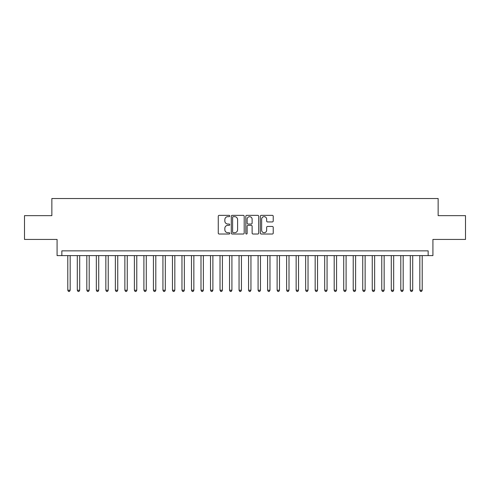 <?xml version="1.0" encoding="UTF-8"?>
<svg xmlns="http://www.w3.org/2000/svg" width="490" height="490" viewBox="0 0 490 490"><rect width="100%" height="100%" fill="white"/><g stroke="black" fill="none" stroke-linecap="round" stroke-linejoin="round"><path stroke-width="0.73" d="M229.779 215.998A0.655 0.655 0 0 0 229.124 215.349L219.202 215.349A0.931 0.931 0 0 0 218.264 216.28L218.264 233.093A0.931 0.931 0 0 0 219.202 234.024L229.124 234.024A0.655 0.655 0 0 0 229.779 233.375A0.655 0.655 0 0 0 229.124 232.719L227.838 232.719A2.989 2.989 0 0 1 224.849 229.73L224.849 228.328A2.989 2.989 0 0 1 227.838 225.339L229.124 225.339A0.655 0.655 0 0 0 229.779 224.683A0.655 0.655 0 0 0 229.124 224.034L227.838 224.034A2.989 2.989 0 0 1 224.849 221.045L224.849 219.643A2.989 2.989 0 0 1 227.838 216.654L229.124 216.654A0.655 0.655 0 0 0 229.779 215.998M272.293 221.933A0.931 0.931 0 0 0 273.23 220.996L273.23 216.28A0.931 0.931 0 0 0 272.293 215.349L261.274 215.349A0.931 0.931 0 0 0 260.337 216.28L260.337 233.093A0.931 0.931 0 0 0 261.274 234.024L272.293 234.024A0.931 0.931 0 0 0 273.23 233.093L273.23 227.397A0.931 0.931 0 0 0 272.293 226.46L267.577 226.46A0.931 0.931 0 0 0 266.646 227.397L266.646 230.22A2.499 2.499 0 0 1 264.147 232.719A2.499 2.499 0 0 1 261.648 230.22L261.648 219.153A2.499 2.499 0 0 1 264.147 216.654A2.499 2.499 0 0 1 266.646 219.153L266.646 220.996A0.931 0.931 0 0 0 267.577 221.933L272.293 221.933M428.156 255.609L432.915 255.609L432.915 239.432L465.5 239.432L465.5 215.649L438.146 215.649L438.146 198.524L51.854 198.524L51.854 215.649L24.5 215.649L24.5 239.432L57.085 239.432L57.085 255.609L428.156 255.609L428.156 250.849L61.844 250.849L61.844 255.609M244.185 216.28A0.931 0.931 0 0 0 243.248 215.349L232.229 215.349A0.931 0.931 0 0 0 231.292 216.28L231.292 233.093A0.931 0.931 0 0 0 232.229 234.024L243.248 234.024A0.931 0.931 0 0 0 244.185 233.093L244.185 216.28M246.752 215.349L257.771 215.349A0.931 0.931 0 0 1 258.708 216.28L258.708 233.093A0.931 0.931 0 0 1 257.771 234.024L253.054 234.024A0.931 0.931 0 0 1 252.123 233.093L252.123 226.276A0.931 0.931 0 0 0 251.186 225.339L248.056 225.339A0.931 0.931 0 0 0 247.125 226.276L247.125 233.375A0.655 0.655 0 0 1 246.47 234.024A0.655 0.655 0 0 1 245.815 233.375L245.815 216.28A0.931 0.931 0 0 1 246.752 215.349M233.258 216.654A0.655 0.655 0 0 0 232.603 217.309L232.603 232.064A0.655 0.655 0 0 0 233.258 232.719L234.612 232.719A2.989 2.989 0 0 0 237.601 229.73L237.601 219.643A2.989 2.989 0 0 0 234.612 216.654L233.258 216.654M252.123 219.202A2.499 2.499 0 0 0 249.624 216.703A2.499 2.499 0 0 0 247.125 219.202L247.125 223.097A0.931 0.931 0 0 0 248.056 224.034L251.186 224.034A0.931 0.931 0 0 0 252.123 223.097L252.123 219.202M67.792 255.609L67.792 290.239L70.168 290.239L70.168 255.609M70.168 290.239L69.458 291.477L68.502 291.477L67.792 290.239M77.304 255.609L77.304 290.239L79.686 290.239L79.686 255.609M79.686 290.239L78.97 291.477L78.02 291.477L77.304 290.239M86.822 255.609L86.822 290.239L89.198 290.239L89.198 255.609M89.198 290.239L88.488 291.477L87.532 291.477L86.822 290.239M96.334 255.609L96.334 290.239L98.717 290.239L98.717 255.609M98.717 290.239L98 291.477L97.051 291.477L96.334 290.239M105.852 255.609L105.852 290.239L108.229 290.239L108.229 255.609M108.229 290.239L107.512 291.477L106.563 291.477L105.852 290.239M115.364 255.609L115.364 290.239L117.741 290.239L117.741 255.609M117.741 290.239L117.03 291.477L116.075 291.477L115.364 290.239M124.877 255.609L124.877 290.239L127.259 290.239L127.259 255.609M127.259 290.239L126.543 291.477L125.593 291.477L124.877 290.239M134.395 255.609L134.395 290.239L136.771 290.239L136.771 255.609M136.771 290.239L136.061 291.477L135.105 291.477L134.395 290.239M143.907 255.609L143.907 290.239L146.283 290.239L146.283 255.609M146.283 290.239L145.573 291.477L144.624 291.477L143.907 290.239M153.425 255.609L153.425 290.239L155.802 290.239L155.802 255.609M155.802 290.239L155.085 291.477L154.136 291.477L153.425 290.239M162.937 255.609L162.937 290.239L165.314 290.239L165.314 255.609M165.314 290.239L164.603 291.477L163.648 291.477L162.937 290.239M172.449 255.609L172.449 290.239L174.832 290.239L174.832 255.609M174.832 290.239L174.115 291.477L173.166 291.477L172.449 290.239M181.968 255.609L181.968 290.239L184.344 290.239L184.344 255.609M184.344 290.239L183.634 291.477L182.678 291.477L181.968 290.239M191.48 255.609L191.48 290.239L193.856 290.239L193.856 255.609M193.856 290.239L193.146 291.477L192.196 291.477L191.48 290.239M200.998 255.609L200.998 290.239L203.375 290.239L203.375 255.609M203.375 290.239L202.658 291.477L201.709 291.477L200.998 290.239M210.51 255.609L210.51 290.239L212.887 290.239L212.887 255.609M212.887 290.239L212.176 291.477L211.221 291.477L210.51 290.239M220.022 255.609L220.022 290.239L222.405 290.239L222.405 255.609M222.405 290.239L221.688 291.477L220.739 291.477L220.022 290.239M229.541 255.609L229.541 290.239L231.917 290.239L231.917 255.609M231.917 290.239L231.207 291.477L230.251 291.477L229.541 290.239M239.053 255.609L239.053 290.239L241.429 290.239L241.429 255.609M241.429 290.239L240.719 291.477L239.769 291.477L239.053 290.239M248.571 255.609L248.571 290.239L250.947 290.239L250.947 255.609M250.947 290.239L250.231 291.477L249.281 291.477L248.571 290.239M258.083 255.609L258.083 290.239L260.46 290.239L260.46 255.609M260.46 290.239L259.749 291.477L258.793 291.477L258.083 290.239M267.595 255.609L267.595 290.239L269.978 290.239L269.978 255.609M269.978 290.239L269.261 291.477L268.312 291.477L267.595 290.239M277.113 255.609L277.113 290.239L279.49 290.239L279.49 255.609M279.49 290.239L278.779 291.477L277.824 291.477L277.113 290.239M286.625 255.609L286.625 290.239L289.002 290.239L289.002 255.609M289.002 290.239L288.292 291.477L287.342 291.477L286.625 290.239M296.144 255.609L296.144 290.239L298.52 290.239L298.52 255.609M298.52 290.239L297.804 291.477L296.854 291.477L296.144 290.239M305.656 255.609L305.656 290.239L308.032 290.239L308.032 255.609M308.032 290.239L307.322 291.477L306.366 291.477L305.656 290.239M315.168 255.609L315.168 290.239L317.551 290.239L317.551 255.609M317.551 290.239L316.834 291.477L315.885 291.477L315.168 290.239M324.686 255.609L324.686 290.239L327.063 290.239L327.063 255.609M327.063 290.239L326.352 291.477L325.397 291.477L324.686 290.239M334.198 255.609L334.198 290.239L336.575 290.239L336.575 255.609M336.575 290.239L335.864 291.477L334.915 291.477L334.198 290.239M343.717 255.609L343.717 290.239L346.093 290.239L346.093 255.609M346.093 290.239L345.377 291.477L344.427 291.477L343.717 290.239M353.229 255.609L353.229 290.239L355.605 290.239L355.605 255.609M355.605 290.239L354.895 291.477L353.939 291.477L353.229 290.239M362.741 255.609L362.741 290.239L365.124 290.239L365.124 255.609M365.124 290.239L364.407 291.477L363.458 291.477L362.741 290.239M372.259 255.609L372.259 290.239L374.636 290.239L374.636 255.609M374.636 290.239L373.925 291.477L372.97 291.477L372.259 290.239M381.771 255.609L381.771 290.239L384.148 290.239L384.148 255.609M384.148 290.239L383.437 291.477L382.488 291.477L381.771 290.239M391.283 255.609L391.283 290.239L393.666 290.239L393.666 255.609M393.666 290.239L392.949 291.477L392 291.477L391.283 290.239M400.802 255.609L400.802 290.239L403.178 290.239L403.178 255.609M403.178 290.239L402.468 291.477L401.512 291.477L400.802 290.239M410.314 255.609L410.314 290.239L412.696 290.239L412.696 255.609M412.696 290.239L411.98 291.477L411.03 291.477L410.314 290.239M419.832 255.609L419.832 290.239L422.209 290.239L422.209 255.609M422.209 290.239L421.498 291.477L420.543 291.477L419.832 290.239"/></g></svg>
